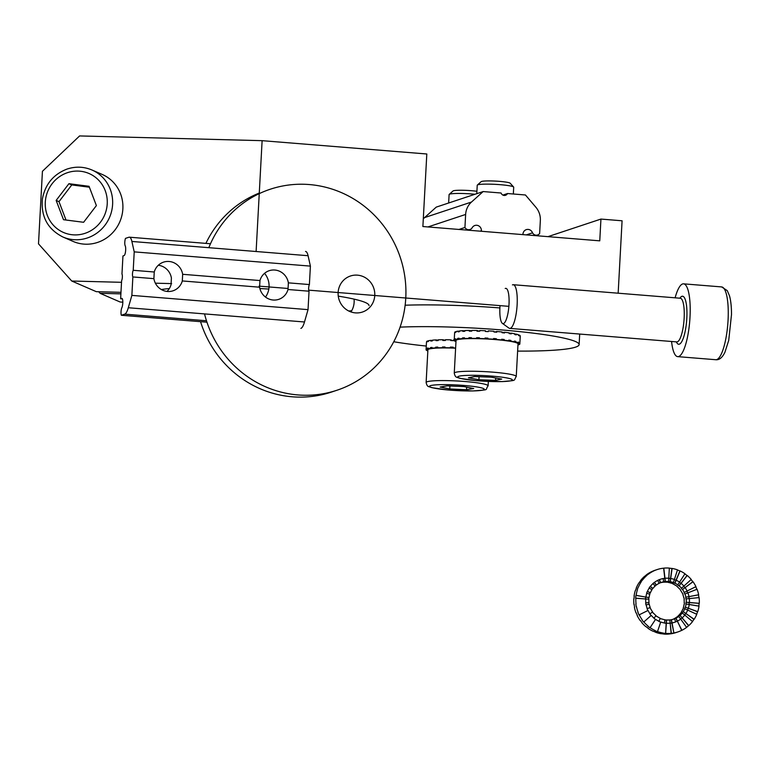 <?xml version="1.0" encoding="UTF-8"?>
<svg xmlns="http://www.w3.org/2000/svg" width="770" height="770" viewBox="0 0 770 770"><rect width="100%" height="100%" fill="white"/><g stroke="black" fill="none" stroke-linecap="round" stroke-linejoin="round"><path stroke-width="1.16" d="M262.118 140.669L79.599 135.934L42.427 171.296L38.5 243.84L71.735 281.021L96.317 291.676L120.977 292.321L96.317 291.676L71.735 281.021L121.516 282.311L71.735 281.021L38.5 243.84L42.427 171.296L79.599 135.934L262.118 140.669L256.112 251.511L262.118 140.669L426.811 153.99L262.118 140.669M618.156 293.206L622.083 220.788L600.937 219.075L599.763 240.837L422.884 226.534L426.811 153.99L422.884 226.534L599.763 240.837L600.937 219.075L547.961 236.65L600.937 219.075L622.083 220.788L618.156 293.206M508.874 306.344L308.722 290.155L508.874 306.344M287.903 288.471L259.076 286.142L287.903 288.471M98.695 291.743L100.11 293.322L120.072 301.984L122.815 302.206L120.072 301.984L100.11 293.322L120.89 293.861L100.11 293.322L98.695 291.743M348.752 311.013A109.542 11.204 -176.9 0 0 351.688 310.724A109.542 11.204 -176.9 0 1 348.752 311.013M369.042 305.651A109.542 11.204 -176.9 0 0 338.261 296.142A109.542 11.204 -176.9 0 1 369.042 305.651M268.836 289.048A109.542 11.204 -176.9 0 0 259.875 288.529A109.542 11.204 -176.9 0 1 268.836 289.048M169.333 288.558A109.542 11.204 -176.9 0 0 161.344 289.539A109.542 11.204 -176.9 0 1 169.333 288.558M171.623 283.61L155.376 283.187L171.623 283.61M499.884 307.942A105.894 10.828 -176.9 0 0 405.145 305.218M517.623 351.091A105.894 10.828 -176.9 0 0 579.127 344.604A105.894 10.828 -176.9 0 0 515.072 331.148A105.894 10.828 -176.9 0 0 400.092 327.135M393.759 341.745A105.894 10.828 -176.9 0 0 426.272 346.057M520.193 336.047L520.231 336.644M520.222 336.779A32.86 3.359 -176.9 0 0 520.231 336.711A32.86 3.359 -176.9 0 0 520.174 336.48L520.212 335.758A32.86 3.359 -176.9 0 0 519.365 335.133L519.327 335.855A32.86 3.359 -176.9 0 0 518.537 335.537L518.576 334.806A32.86 3.359 -176.9 0 0 516.285 334.151L516.246 334.873A32.86 3.359 -176.9 0 0 514.774 334.546L514.812 333.814A32.86 3.359 -176.9 0 0 511.251 333.169L511.213 333.891A32.86 3.359 -176.9 0 0 509.153 333.574L509.191 332.852A32.86 3.359 -176.9 0 0 504.591 332.255L504.552 332.986A32.86 3.359 -176.9 0 0 502.05 332.707L502.088 331.986A32.86 3.359 -176.9 0 0 496.766 331.485L496.727 332.207A32.86 3.359 -176.9 0 0 493.945 331.986L493.984 331.264A32.86 3.359 -176.9 0 0 488.305 330.888L488.257 331.62A32.86 3.359 -176.9 0 0 485.398 331.466L485.437 330.744A32.86 3.359 -176.9 0 0 479.777 330.522L479.739 331.254A32.86 3.359 -176.9 0 0 476.986 331.187L477.034 330.465A32.86 3.359 -176.9 0 0 471.789 330.417L471.75 331.139A32.86 3.359 -176.9 0 0 469.296 331.158L469.334 330.436A32.86 3.359 -176.9 0 0 464.859 330.561L464.82 331.283A32.86 3.359 -176.9 0 0 462.828 331.389L462.866 330.667A32.86 3.359 -176.9 0 0 459.469 330.956L459.43 331.678A32.86 3.359 -176.9 0 0 458.044 331.86L458.083 331.139A32.86 3.359 -176.9 0 0 455.984 331.572L455.946 332.293A32.86 3.359 -176.9 0 0 455.253 332.544L455.301 331.812A32.86 3.359 -176.9 0 0 454.656 332.361L454.608 333.092A32.86 3.359 -176.9 0 0 454.598 333.16L454.252 339.686A32.86 3.359 -176.9 0 0 454.252 339.753M454.29 340.35L454.271 340.638A32.86 3.359 -176.9 0 0 455.118 341.264L455.994 341.293M517.979 344.488L519.182 344.585A32.86 3.359 -176.9 0 0 519.827 344.036L519.865 343.305A32.86 3.359 -176.9 0 0 519.875 343.237A32.86 3.359 -176.9 0 0 519.817 343.016L519.779 343.738A32.86 3.359 -176.9 0 0 518.932 343.112L518.97 342.39A32.86 3.359 -176.9 0 0 518.181 342.063L518.143 342.785A32.86 3.359 -176.9 0 0 515.862 342.13L515.9 341.399A32.86 3.359 -176.9 0 0 514.418 341.072L514.379 341.793A32.86 3.359 -176.9 0 0 510.818 341.149L510.856 340.417A32.86 3.359 -176.9 0 0 508.797 340.109L508.758 340.831A32.86 3.359 -176.9 0 0 504.157 340.234L504.196 339.512A32.86 3.359 -176.9 0 0 501.694 339.233L501.655 339.965A32.86 3.359 -176.9 0 0 496.332 339.464L496.371 338.733A32.86 3.359 -176.9 0 0 493.589 338.511L493.551 339.243A32.86 3.359 -176.9 0 0 487.872 338.867L487.911 338.146A32.86 3.359 -176.9 0 0 485.042 338.001L485.004 338.723A32.86 3.359 -176.9 0 0 479.354 338.502L479.392 337.78A32.86 3.359 -176.9 0 0 476.64 337.712L476.601 338.444A32.86 3.359 -176.9 0 0 471.356 338.396L471.394 337.664A32.86 3.359 -176.9 0 0 468.94 337.683L468.901 338.415A32.86 3.359 -176.9 0 0 464.425 338.54L464.464 337.809A32.86 3.359 -176.9 0 0 462.472 337.914L462.433 338.646A32.86 3.359 -176.9 0 0 459.036 338.935L459.074 338.203A32.86 3.359 -176.9 0 0 457.688 338.386L457.65 339.118A32.86 3.359 -176.9 0 0 455.551 339.551L455.599 338.819A32.86 3.359 -176.9 0 0 454.906 339.07L454.868 339.801A32.86 3.359 -176.9 0 0 454.223 340.34L454.262 339.618A32.86 3.359 -176.9 0 0 454.252 339.686M517.96 344.97A32.86 3.359 -176.9 0 0 518.499 344.825L518.508 344.527M471.76 330.936L469.334 330.436M454.271 340.638L456.023 340.725M454.223 340.34L456.042 340.446M454.868 339.801L456.649 339.926M454.906 339.07L455.58 339.118M455.551 339.551L457.303 339.695M457.65 339.118L459.286 339.281M457.688 338.386L459.055 338.531M459.036 338.935L460.595 339.118M462.433 338.646L463.8 338.839M462.472 337.914L464.445 338.203M464.425 338.54L465.677 338.742M468.901 338.415L469.902 338.627M468.94 337.683L471.365 338.194M471.356 338.396L472.222 338.608M476.601 338.444L477.179 338.646M476.64 337.712L479.373 338.704M485.042 338.001L485.591 338.935M487.911 338.146L487.68 339.05M496.371 338.733L493.907 339.454M496.332 339.464L495.813 339.608M501.655 339.965L500.837 340.08M504.196 339.512L501.665 339.801M504.157 340.234L503.205 340.35M508.758 340.831L507.555 340.908M510.856 340.417L508.778 340.513M510.818 341.149L509.499 341.206M514.379 341.793L512.859 341.822M514.399 341.408L515.9 341.399M514.254 342.13L515.862 342.13M516.41 342.756L518.143 342.785M518.162 342.361L518.97 342.39M517.161 343.064L518.932 343.112M517.96 343.651L519.779 343.738M518.018 343.93L519.827 344.036M464.839 330.946L462.866 330.667M459.449 331.283L458.083 331.139M455.975 331.87L455.301 331.812M504.591 332.255L502.059 332.544M511.251 333.169L509.172 333.256M516.285 334.151L514.793 334.151M519.365 335.133L518.557 335.114M488.305 330.888L488.122 331.61M496.766 331.485L494.812 332.053M485.437 330.744L485.87 331.495M477.034 330.465L479.19 331.235M517.969 344.787L518.499 344.825M427.841 350.947A32.86 3.359 3.1 0 1 427.206 350.697L427.225 350.398M427.87 350.427L426.58 350.379A32.86 3.359 3.1 0 1 426.07 349.763L426.108 349.041A32.86 3.359 3.1 0 1 426.108 349.022A32.86 3.359 3.1 0 1 426.233 348.752L426.195 349.484A32.86 3.359 3.1 0 1 427.177 348.954L427.215 348.233A32.86 3.359 3.1 0 1 428.072 347.992L428.033 348.723A32.86 3.359 3.1 0 1 430.44 348.319L430.478 347.597A32.86 3.359 3.1 0 1 432.018 347.424L431.98 348.156A32.86 3.359 3.1 0 1 435.647 347.896L435.685 347.174A32.86 3.359 3.1 0 1 437.793 347.087L437.755 347.809A32.86 3.359 3.1 0 1 442.432 347.732L442.471 347A32.86 3.359 3.1 0 1 445.012 347L444.973 347.722A32.86 3.359 3.1 0 1 450.344 347.809L450.383 347.087A32.86 3.359 3.1 0 1 453.174 347.174L453.135 347.896A32.86 3.359 3.1 0 1 455.628 348.002M426.108 349.022L426.464 342.486A32.86 3.359 3.1 0 1 426.464 342.486A32.86 3.359 3.1 0 1 426.59 342.226L426.628 341.505A32.86 3.359 3.1 0 1 427.61 340.975L427.571 341.697A32.86 3.359 3.1 0 1 428.428 341.466L428.467 340.744A32.86 3.359 3.1 0 1 430.873 340.34L430.834 341.062A32.86 3.359 3.1 0 1 432.374 340.898L432.413 340.176A32.86 3.359 3.1 0 1 436.08 339.917L436.041 340.648A32.86 3.359 3.1 0 1 438.149 340.561L438.188 339.83A32.86 3.359 3.1 0 1 442.865 339.743L442.827 340.475A32.86 3.359 3.1 0 1 445.368 340.475L445.406 339.743A32.86 3.359 3.1 0 1 450.777 339.83L450.739 340.561A32.86 3.359 3.1 0 1 453.53 340.648L453.569 339.917A32.86 3.359 3.1 0 1 454.242 339.945M426.609 341.793L426.464 342.467M450.777 339.83L452.567 340.61M442.865 339.743L445.368 340.321M436.08 339.917L438.159 340.244M430.873 340.34L432.394 340.513M428.447 341.043L427.61 340.975M437.755 347.809L438.929 348.021M435.685 347.174L437.774 347.501M435.647 347.896L436.936 348.098M431.98 348.156L433.472 348.338M430.478 347.597L431.999 347.761M430.44 348.319L432.018 348.492M428.033 348.723L429.747 348.877M427.215 348.233L428.053 348.3M427.177 348.954L428.938 349.099M426.195 349.484L428.014 349.59M426.07 349.763L427.899 349.869M427.206 350.697L427.851 350.716M450.383 347.087L452.654 348.069M444.973 347.722L445.743 347.934M442.471 347L444.983 347.578M442.432 347.732L443.347 347.934M535.612 235.649L537.624 234.985A4.379 4.216 -108.3 0 0 539.635 233.522L540.338 220.49A18.259 17.575 -108.3 0 0 535.872 207.245L525.438 194.983L507.526 193.53A3.648 3.513 -108.3 0 1 501.068 193.01L483.156 191.557L471.49 202.038L424.597 217.592L436.263 207.111L483.156 191.557M507.526 193.53L502.877 195.08M481.365 231.26L481.394 230.759A5.111 4.918 -108.3 0 0 472.068 227.93A4.379 4.216 -108.3 0 1 464.936 227.477L465.638 214.445A18.259 17.575 -108.3 0 1 471.49 202.038M423.298 218.901A18.259 17.575 -108.3 0 1 424.597 217.592M522.946 234.629L522.965 234.128A5.111 4.918 -108.3 0 1 532.522 232.819L526.266 234.898M537.624 234.985A4.379 4.216 -108.3 0 1 532.522 232.819M464.936 227.477L458.978 229.45M476.784 193.674L477.236 185.243A18.259 1.867 3.1 0 1 477.352 185.05A18.259 1.867 3.1 0 1 484.109 184.155A18.259 1.867 3.1 0 1 502.569 184.887A18.259 1.867 3.1 0 1 513.619 187.014A18.259 1.867 3.1 0 1 513.706 187.216L513.34 194.001M477.352 185.05L481.173 181.662A14.611 1.492 3.1 0 1 486.573 180.94A14.611 1.492 3.1 0 1 501.347 181.528A14.611 1.492 3.1 0 1 510.183 183.231L513.619 187.014M495.562 380.37L501.713 379.09L491.212 377.185L474.561 376.549L468.41 377.82L478.911 379.735L495.562 380.37L495.688 377.993M479.075 376.722L478.911 379.735M516.246 376.511L518.018 343.863A31.041 3.176 -176.9 0 0 487.198 339.021A31.041 3.176 -176.9 0 0 456.033 340.513L454.262 373.152C454.82 375.818 455.753 377.213 457.062 377.339L460.142 378.378L476.62 380.698L502.406 381.593C517.642 380.178 513.215 381.121 516.246 376.511A31.041 3.176 -176.9 0 0 485.427 371.66A31.041 3.176 -176.9 0 0 454.262 373.152M448.65 203.01L449.103 194.569A18.259 1.867 3.1 0 1 449.208 194.387A18.259 1.867 3.1 0 1 456.928 193.463A18.259 1.867 3.1 0 1 474.994 194.271M449.208 194.387L453.03 190.989A14.611 1.492 3.1 0 1 459.209 190.257A14.611 1.492 3.1 0 1 476.909 191.287M466.543 389.726L473.704 388.542L464.089 386.617L447.312 385.857L440.142 387.041L449.757 388.966L466.543 389.726L466.678 387.137M449.921 385.972L449.757 388.966M455.619 348.184A31.041 3.176 -176.9 0 0 427.899 349.84L426.128 382.488C426.686 385.144 427.61 386.54 428.928 386.675L432.008 387.705L448.486 390.024L472.799 390.958C490.981 389.495 484.436 390.457 488.113 385.847A31.041 3.176 -176.9 0 0 457.293 380.996A31.041 3.176 -176.9 0 0 426.128 382.488M68.925 183.693L56.152 200.402L63.496 219.7L83.612 222.289L96.385 205.59L89.041 186.292L68.925 183.693L71.774 184.935L59.001 201.634L65.999 220.018M59.001 201.634L56.152 200.402M62.88 236.987L73.131 241.434A36.517 35.016 -66.6 0 0 119.783 221.876A36.517 35.016 -66.6 0 0 102.189 174.434L91.938 169.987C83.795 166.57 75.47 166.272 66.961 169.092C53.361 174.386 45.18 184.319 42.417 198.881C40.781 216.486 47.596 229.191 62.88 236.987A36.517 35.016 -66.6 0 0 109.532 217.419A36.517 35.016 -66.6 0 0 91.938 169.987M89.387 187.206L71.774 184.935M200.556 321.677A105.894 101.938 71.7 0 0 331.302 392.123L336.923 390.255A105.894 101.938 71.7 0 0 400.352 257.652A105.894 101.938 71.7 0 0 270.26 189.227A105.894 101.938 71.7 0 0 208.824 247.69M259.278 193.049A105.894 101.938 71.7 0 0 205.898 243.378M204.531 313.9A105.894 101.938 71.7 0 0 336.923 390.255M350.937 311.927A18.99 18.278 71.7 0 0 354.133 302.341A18.99 18.278 71.7 0 0 354.046 299.116M338.126 292.533A18.99 18.278 71.7 0 0 362.42 312.043A18.99 18.278 71.7 0 0 374.769 295.497A18.99 18.278 71.7 0 0 350.466 275.997A18.99 18.278 71.7 0 0 338.126 292.533M265.496 297.056A18.99 18.278 71.7 0 0 269.057 286.95A18.99 18.278 71.7 0 0 264.553 273.331M669.794 619.975A19.356 18.634 71.7 0 0 671.219 619.754L671.401 619.696A19.356 18.634 71.7 0 0 673.663 619.109A19.356 18.634 71.7 0 0 674.52 618.801L674.337 618.859A19.356 18.634 71.7 0 0 675.819 618.204L676.012 618.137A19.356 18.634 71.7 0 0 678.784 616.433L686.609 627.386A32.86 31.637 -108.3 0 1 681.902 630.293L681.71 630.351A32.86 31.637 -108.3 0 1 679.371 631.39A32.86 31.637 -108.3 0 1 677.918 631.929A32.86 31.637 -108.3 0 1 674.077 632.93L673.885 632.998A32.86 31.637 -108.3 0 1 671.151 633.392L671.344 633.325A32.86 31.637 -108.3 0 1 665.809 633.383L665.617 633.441A32.86 31.637 -108.3 0 1 662.864 633.094L663.047 633.036A32.86 31.637 -108.3 0 1 657.657 631.602L657.474 631.669A32.86 31.637 -108.3 0 1 654.885 630.591L655.068 630.534A32.86 31.637 -108.3 0 1 650.188 627.723L650.005 627.781A32.86 31.637 -108.3 0 1 647.753 626.068L647.936 626A32.86 31.637 -108.3 0 1 643.903 622.006L643.71 622.064A32.86 31.637 -108.3 0 1 641.959 619.812L642.151 619.754A32.86 31.637 -108.3 0 1 639.225 614.835L639.042 614.903A32.86 31.637 -108.3 0 1 637.897 612.265L638.089 612.208A32.86 31.637 -108.3 0 1 636.482 606.702L636.299 606.77A32.86 31.637 -108.3 0 1 635.847 603.94L636.039 603.882A32.86 31.637 -108.3 0 1 635.866 598.175L635.674 598.232A32.86 31.637 -108.3 0 1 635.953 595.393L636.135 595.335A32.86 31.637 -108.3 0 1 637.406 589.81L637.213 589.868A32.86 31.637 -108.3 0 1 638.195 587.221L638.378 587.163A32.86 31.637 -108.3 0 1 640.996 582.197L640.813 582.255A32.86 31.637 -108.3 0 1 642.421 579.974L642.613 579.916A32.86 31.637 -108.3 0 1 646.405 575.835L646.213 575.902A32.86 31.637 -108.3 0 1 648.359 574.141L648.542 574.083A32.86 31.637 -108.3 0 1 653.249 571.186L653.066 571.244A32.86 31.637 -108.3 0 1 655.588 570.127L655.78 570.069A32.86 31.637 -108.3 0 1 657.234 569.54L655.164 570.224A32.86 31.637 -108.3 0 0 653.711 570.753L653.903 570.685A32.86 31.637 -108.3 0 0 651.372 571.802L651.189 571.869A32.86 31.637 -108.3 0 0 646.482 574.766L646.675 574.699A32.86 31.637 -108.3 0 0 644.529 576.461L644.336 576.528A32.86 31.637 -108.3 0 0 640.553 580.599L640.736 580.532A32.86 31.637 -108.3 0 0 639.119 582.813L638.936 582.88A32.86 31.637 -108.3 0 0 636.318 587.847L636.501 587.779A32.86 31.637 -108.3 0 0 635.529 590.436L635.337 590.494A32.86 31.637 -108.3 0 0 634.076 596.019L634.259 595.961A32.86 31.637 -108.3 0 0 633.989 598.791L633.797 598.858A32.86 31.637 -108.3 0 0 633.979 604.566L634.162 604.498A32.86 31.637 -108.3 0 0 634.615 607.328L634.422 607.395A32.86 31.637 -108.3 0 0 636.02 612.891L636.212 612.833A32.86 31.637 -108.3 0 0 637.348 615.461L637.165 615.519A32.86 31.637 -108.3 0 0 640.082 620.437L640.274 620.379A32.86 31.637 -108.3 0 0 642.026 622.622L641.843 622.689A32.86 31.637 -108.3 0 0 645.876 626.693L646.059 626.626A32.86 31.637 -108.3 0 0 648.311 628.349L648.128 628.407A32.86 31.637 -108.3 0 0 653.008 631.217L653.191 631.159A32.86 31.637 -108.3 0 0 655.78 632.228L655.597 632.285A32.86 31.637 -108.3 0 0 660.987 633.72L661.17 633.652A32.86 31.637 -108.3 0 0 663.933 633.999L663.74 634.066A32.86 31.637 -108.3 0 0 669.274 634.008L669.467 633.951A32.86 31.637 -108.3 0 0 672.2 633.556L672.008 633.614A32.86 31.637 -108.3 0 0 675.858 632.613A32.86 31.637 -108.3 0 1 672.008 633.614L672.2 633.556A32.86 31.637 -108.3 0 1 669.467 633.951L669.274 634.008A32.86 31.637 -108.3 0 1 663.74 634.066L663.933 633.999A32.86 31.637 -108.3 0 1 661.17 633.652L660.987 633.72A32.86 31.637 -108.3 0 1 655.597 632.285L655.78 632.228A32.86 31.637 -108.3 0 1 653.191 631.159L653.008 631.217A32.86 31.637 -108.3 0 1 648.128 628.407L648.311 628.349A32.86 31.637 -108.3 0 1 646.059 626.626L645.876 626.693A32.86 31.637 -108.3 0 1 641.843 622.689L642.026 622.622A32.86 31.637 -108.3 0 1 640.274 620.379L640.082 620.437A32.86 31.637 -108.3 0 1 637.165 615.519L637.348 615.461A32.86 31.637 -108.3 0 1 636.212 612.833L636.02 612.891A32.86 31.637 -108.3 0 1 634.422 607.395L634.615 607.328A32.86 31.637 -108.3 0 1 634.162 604.498L633.979 604.566A32.86 31.637 -108.3 0 1 633.797 598.858L633.989 598.791A32.86 31.637 -108.3 0 1 634.259 595.961L634.076 596.019A32.86 31.637 -108.3 0 1 635.337 590.494L635.529 590.436A32.86 31.637 -108.3 0 1 636.501 587.779L636.318 587.847A32.86 31.637 -108.3 0 1 638.936 582.88L639.119 582.813A32.86 31.637 -108.3 0 1 640.736 580.532L640.553 580.599A32.86 31.637 -108.3 0 1 644.336 576.528L644.529 576.461A32.86 31.637 -108.3 0 1 646.675 574.699L646.482 574.766A32.86 31.637 -108.3 0 1 651.189 571.869L651.372 571.802A32.86 31.637 -108.3 0 1 653.903 570.685L653.711 570.753A32.86 31.637 -108.3 0 1 655.164 570.224L657.234 569.54A32.86 31.637 -108.3 0 1 661.074 568.539A32.86 31.637 -108.3 0 1 663.625 568.202L663.807 568.144A32.86 31.637 -108.3 0 1 669.342 568.096L668.62 581.514A19.356 18.634 71.7 0 0 665.357 581.543L665.174 581.6A19.356 18.634 71.7 0 0 663.557 581.841L663.75 581.774A19.356 18.634 71.7 0 0 661.488 582.37A19.356 18.634 71.7 0 0 660.631 582.678L660.439 582.736A19.356 18.634 71.7 0 0 659.13 583.304A19.356 18.634 71.7 0 0 656.367 585.036L656.184 585.104A19.356 18.634 71.7 0 0 655.058 586.018M670.054 581.783L671.912 568.501A32.86 31.637 -108.3 0 0 669.342 568.173A32.86 31.637 -108.3 0 1 671.912 568.501L672.104 568.443A32.86 31.637 -108.3 0 1 677.494 569.867L673.413 582.563A19.356 18.634 71.7 0 0 670.237 581.716L670.054 581.783A19.356 18.634 71.7 0 0 668.427 581.571L668.62 581.514M674.751 583.246L679.891 571.003A32.86 31.637 -108.3 0 0 677.456 569.983A32.86 31.637 -108.3 0 1 679.891 571.003L680.083 570.936A32.86 31.637 -108.3 0 1 684.963 573.746L677.812 584.844A19.356 18.634 71.7 0 0 674.943 583.188L674.751 583.246A19.356 18.634 71.7 0 0 673.23 582.621L673.413 582.563M678.957 585.922L687.023 575.527A32.86 31.637 -108.3 0 0 684.876 573.881A32.86 31.637 -108.3 0 1 687.023 575.527L687.215 575.469A32.86 31.637 -108.3 0 1 691.248 579.463L681.517 588.213A19.356 18.634 71.7 0 0 679.14 585.854L678.957 585.922A19.356 18.634 71.7 0 0 677.629 584.902L677.812 584.844M682.364 589.599L692.817 581.783A32.86 31.637 -108.3 0 0 691.113 579.589A32.86 31.637 -108.3 0 1 692.817 581.783L693 581.716A32.86 31.637 -108.3 0 1 695.926 586.634L684.27 592.428A19.356 18.634 71.7 0 0 682.547 589.541L682.364 589.599A19.356 18.634 71.7 0 0 681.325 588.27L681.517 588.213M684.751 594.045L696.879 589.329A32.86 31.637 -108.3 0 0 695.743 586.721A32.86 31.637 -108.3 0 1 696.879 589.329L697.062 589.262A32.86 31.637 -108.3 0 1 698.669 594.767L698.477 594.825A32.86 31.637 -108.3 0 1 698.919 597.616A32.86 31.637 -108.3 0 0 698.477 594.825L685.887 597.222A19.356 18.634 71.7 0 0 684.944 593.978L684.751 594.045A19.356 18.634 71.7 0 0 684.078 592.496L684.27 592.428M686.06 602.304L686.253 602.246A19.356 18.634 71.7 0 0 686.147 598.887L699.112 597.597A32.86 31.637 -108.3 0 1 699.285 603.305L699.102 603.362A32.86 31.637 -108.3 0 1 698.842 606.106A32.86 31.637 -108.3 0 0 699.102 603.362L686.06 602.313A19.356 18.634 71.7 0 1 685.897 603.978L699.016 606.134A32.86 31.637 -108.3 0 1 697.745 611.659L697.562 611.726A32.86 31.637 -108.3 0 1 696.638 614.248A32.86 31.637 -108.3 0 0 697.562 611.726L685.348 607.174A19.356 18.634 71.7 0 0 686.089 603.921M684.771 608.733L696.773 614.306A32.86 31.637 -108.3 0 1 694.155 619.282L693.972 619.34A32.86 31.637 -108.3 0 1 692.451 621.486A32.86 31.637 -108.3 0 0 693.972 619.34L683.231 611.659A19.356 18.634 71.7 0 0 684.771 608.733L684.578 608.791A19.356 18.634 71.7 0 0 685.156 607.232M682.278 612.997L692.538 621.563A32.86 31.637 -108.3 0 1 688.746 625.635L688.563 625.692A32.86 31.637 -108.3 0 1 686.571 627.338A32.86 31.637 -108.3 0 0 688.563 625.692L680.045 615.394A19.356 18.634 71.7 0 0 682.278 612.997L682.085 613.064A19.356 18.634 71.7 0 0 683.038 611.717M649.072 604.286A19.356 18.634 71.7 0 1 648.812 602.65L649.004 602.583A19.356 18.634 -108.3 0 1 648.898 599.224L635.674 598.232A32.86 31.637 -108.3 0 1 635.953 595.393L648.879 597.616A19.356 18.634 -108.3 0 0 648.715 599.214M645.549 598.954A22.638 21.791 -108.3 0 1 645.732 597.077L636.135 595.335A32.86 31.637 -108.3 0 1 637.406 589.81L637.213 589.868A32.86 31.637 -108.3 0 1 638.195 587.221L638.378 587.163A32.86 31.637 -108.3 0 1 640.996 582.197L640.813 582.255A32.86 31.637 -108.3 0 1 642.421 579.974L642.613 579.916A32.86 31.637 -108.3 0 1 646.405 575.835L646.213 575.902A32.86 31.637 -108.3 0 1 648.359 574.141L648.542 574.083A32.86 31.637 -108.3 0 1 653.249 571.186L653.066 571.244A32.86 31.637 -108.3 0 1 655.588 570.127L655.78 570.069A32.86 31.637 -108.3 0 1 657.234 569.54A32.86 31.637 -108.3 0 1 661.074 568.539A32.86 31.637 -108.3 0 1 663.625 568.202L665.174 581.6M678.784 616.433L678.591 616.491A19.356 18.634 71.7 0 0 679.852 615.461M664.895 619.85A19.356 18.634 71.7 0 0 666.348 620.023L666.531 619.956A19.356 18.634 71.7 0 0 669.794 619.927L671.344 633.325A32.86 31.637 -108.3 0 1 665.809 633.383L665.617 633.441A32.86 31.637 -108.3 0 1 662.864 633.094L663.047 633.036A32.86 31.637 -108.3 0 1 657.657 631.602L657.474 631.669A32.86 31.637 -108.3 0 1 654.885 630.591L655.068 630.534A32.86 31.637 -108.3 0 1 650.188 627.723L650.005 627.781A32.86 31.637 -108.3 0 1 647.753 626.068L647.936 626A32.86 31.637 -108.3 0 1 643.903 622.006L643.71 622.064A32.86 31.637 -108.3 0 1 641.959 619.812L642.151 619.754A32.86 31.637 -108.3 0 1 639.225 614.835L639.042 614.903A32.86 31.637 -108.3 0 1 637.897 612.265L638.089 612.208A32.86 31.637 -108.3 0 1 636.482 606.702L636.299 606.77A32.86 31.637 -108.3 0 1 635.847 603.94L636.039 603.882A32.86 31.637 -108.3 0 1 635.866 598.175L645.732 598.973A22.638 21.791 -108.3 0 0 645.847 602.9L649.004 602.583M661.738 618.916A19.356 18.634 71.7 0 0 664.914 619.754L664.462 622.988A22.638 21.791 -108.3 0 1 660.747 621.996L657.474 631.669L660.747 621.996M660.159 618.406A19.356 18.634 71.7 0 0 661.546 618.974M657.339 616.626A19.356 18.634 71.7 0 0 660.208 618.281L658.956 621.265A22.638 21.791 -108.3 0 1 655.597 619.33L650.005 627.781L655.597 619.33M655.905 615.75A19.356 18.634 71.7 0 0 657.147 616.693M653.634 613.257A19.356 18.634 71.7 0 0 656.011 615.615L654.048 618.146A22.638 21.791 -108.3 0 1 651.266 615.384L643.71 622.064L651.266 615.384M652.45 612.044A19.356 18.634 71.7 0 0 653.451 613.324M650.881 609.041A19.356 18.634 71.7 0 0 652.604 611.938L650.053 613.834A22.638 21.791 -108.3 0 1 648.051 610.446L639.042 614.903L648.051 610.446M650.024 607.559A19.356 18.634 71.7 0 0 650.698 609.099M649.264 604.248A19.356 18.634 71.7 0 0 650.207 607.491L647.262 608.637A22.638 21.791 -108.3 0 1 646.155 604.845L649.264 604.248M645.732 597.077L645.915 597.019A22.638 21.791 -108.3 0 1 646.79 593.208L649.803 594.305A19.356 18.634 71.7 0 0 649.062 597.559L648.879 597.616M646.636 593.15A22.638 21.791 -108.3 0 1 647.272 591.447L647.464 591.379A22.638 21.791 -108.3 0 1 649.264 587.962L651.921 589.82A19.356 18.634 71.7 0 0 650.381 592.746L650.198 592.804A19.356 18.634 71.7 0 0 649.659 594.247M649.168 587.895A22.638 21.791 -108.3 0 1 650.188 586.451L650.381 586.394A22.638 21.791 -108.3 0 1 652.989 583.583L655.106 586.076A19.356 18.634 71.7 0 0 652.873 588.472L652.691 588.53A19.356 18.634 71.7 0 0 651.824 589.743M672.72 619.388A19.356 18.634 71.7 0 0 674.135 618.762L673.952 618.82A19.356 18.634 71.7 0 0 676.715 617.116L676.907 617.059A19.356 18.634 71.7 0 0 678.168 616.019L677.985 616.077A19.356 18.634 71.7 0 0 680.208 613.68L680.401 613.623A19.356 18.634 71.7 0 0 681.354 612.275L681.161 612.343A19.356 18.634 71.7 0 0 682.701 609.416L682.894 609.349A19.356 18.634 71.7 0 0 683.471 607.79L683.279 607.857A19.356 18.634 71.7 0 0 684.029 604.604L684.212 604.537A19.356 18.634 71.7 0 0 684.376 602.872L684.184 602.929A19.356 18.634 71.7 0 0 684.087 599.57L684.27 599.503A19.356 18.634 71.7 0 0 684.01 597.838L683.818 597.905A19.356 18.634 71.7 0 0 682.875 594.661L683.067 594.604A19.356 18.634 71.7 0 0 682.393 593.054L682.21 593.112A19.356 18.634 71.7 0 0 680.488 590.224L680.67 590.157A19.356 18.634 71.7 0 0 679.64 588.829L679.458 588.896A19.356 18.634 71.7 0 0 677.08 586.538L677.263 586.48A19.356 18.634 71.7 0 0 675.935 585.47L675.752 585.527A19.356 18.634 71.7 0 0 672.874 583.872L673.067 583.814A19.356 18.634 71.7 0 0 671.536 583.179L671.353 583.246A19.356 18.634 71.7 0 0 668.177 582.399L668.36 582.341A19.356 18.634 71.7 0 0 666.743 582.13L666.55 582.197A19.356 18.634 71.7 0 0 663.297 582.226L663.48 582.168A19.356 18.634 71.7 0 0 661.873 582.399L661.68 582.457A19.356 18.634 71.7 0 0 660.371 582.765M686.147 598.887L685.964 598.944A19.356 18.634 71.7 0 0 685.695 597.279M683.231 611.659L694.155 619.282A32.86 31.637 -108.3 0 0 696.773 614.306L687.687 610.09A22.638 21.791 -108.3 0 1 685.887 613.507M680.045 615.394L688.746 625.635A32.86 31.637 -108.3 0 0 692.538 621.563L684.771 615.086A22.638 21.791 -108.3 0 1 682.162 617.887M676.012 618.137L681.71 630.351A32.86 31.637 -108.3 0 1 679.371 631.39A32.86 31.637 -108.3 0 1 677.918 631.929A32.86 31.637 -108.3 0 1 674.077 632.93L673.885 632.998A32.86 31.637 -108.3 0 1 671.151 633.392L670.169 623.19A22.638 21.791 -108.3 0 1 666.358 623.219L666.531 619.956M675.819 618.204L681.902 630.293A32.86 31.637 -108.3 0 0 686.609 627.386L680.69 619.099A22.638 21.791 -108.3 0 1 677.446 621.092M674.52 618.801L675.704 621.862A22.638 21.791 -108.3 0 1 674.703 622.227A22.638 21.791 -108.3 0 1 672.056 622.911L671.401 619.696M671.219 619.754L673.885 632.998L672.056 622.911M679.467 582.274A22.638 21.791 -108.3 0 1 680.921 583.39L679.14 585.854M674.366 579.589A22.638 21.791 -108.3 0 1 676.002 580.272L680.083 570.936L674.943 583.188M668.793 578.328A22.638 21.791 -108.3 0 1 670.506 578.549L672.104 568.443L670.237 581.716M663.105 578.588A22.638 21.791 -108.3 0 1 664.799 578.347L663.807 568.144L665.357 581.543M657.696 580.349A22.638 21.791 -108.3 0 1 659.255 579.666L659.447 579.608A22.638 21.791 -108.3 0 1 660.448 579.252A22.638 21.791 -108.3 0 1 663.095 578.559L663.75 581.774M659.447 579.608L660.631 582.678M659.255 579.666L660.439 582.736M652.941 583.525A22.638 21.791 -108.3 0 1 654.279 582.438L654.462 582.37A22.638 21.791 -108.3 0 1 657.705 580.378L659.139 583.333M654.462 582.37L656.367 585.036M654.279 582.438L656.184 585.104M650.381 586.394L652.873 588.472M650.188 586.451L652.691 588.53M647.464 591.379L650.381 592.746M647.272 591.447L650.198 592.804M645.915 597.019L649.062 597.559M648.812 602.65L645.847 602.9M666.348 620.023L665.617 633.441L666.358 623.219M683.75 586.211A22.638 21.791 -108.3 0 1 684.905 587.693L682.547 589.541M686.927 591.11A22.638 21.791 -108.3 0 1 687.706 592.9L684.944 593.978M687.706 592.9L697.062 589.262A32.86 31.637 -108.3 0 1 698.669 594.767L685.887 597.222M689.419 602.506L699.285 603.305L689.419 602.506A22.638 21.791 -108.3 0 0 689.304 598.569L699.112 597.597A32.86 31.637 -108.3 0 1 699.285 603.305L686.253 602.246M685.348 607.174L697.745 611.659A32.86 31.637 -108.3 0 0 699.016 606.134L689.237 604.46A22.638 21.791 -108.3 0 1 688.361 608.262M309.039 291.204A3.648 0.914 94.6 0 1 308.655 288.067A3.648 0.914 94.6 0 1 309.396 284.553L288.365 282.85L288.009 289.501L309.039 291.204L308.038 309.636L304.487 321.985A18.259 4.572 94.6 0 1 300.878 328.395M304.487 321.985L128.311 307.74L131.863 295.391L132.863 276.95A3.648 0.914 94.6 0 1 132.478 273.812A3.648 0.914 94.6 0 1 133.22 270.299L154.25 272.003L153.894 278.653A15.092 14.534 71.7 0 0 173.029 290.8A15.092 14.534 71.7 0 0 182.298 280.944L259.596 287.2A15.092 14.534 71.7 0 0 278.73 299.357A15.092 14.534 71.7 0 0 288.009 289.501M132.863 276.95L153.894 278.653M288.365 282.85A15.092 14.534 71.7 0 0 269.231 270.694A15.092 14.534 71.7 0 0 259.962 280.55L259.596 287.2M158.312 265.265A15.092 14.534 -108.3 0 1 171.402 278.037L171.046 284.679A15.092 14.534 -108.3 0 1 166.984 291.426M210.489 243.753L129.36 237.189A18.259 4.572 94.6 0 0 128.869 237.256L125.5 238.373A4.379 1.097 94.6 0 0 125.135 245.688A5.111 1.28 94.6 0 1 125.577 251.136A5.111 1.28 94.6 0 1 124.076 255.582L122.95 255.958L121.968 274.033A3.648 0.914 94.6 0 1 122.353 277.171A3.648 0.914 94.6 0 1 121.602 280.684L120.63 298.76L121.756 298.385A5.111 1.28 94.6 0 1 121.891 298.365A5.111 1.28 94.6 0 1 122.815 302.244A5.111 1.28 94.6 0 1 121.766 307.923A4.379 1.097 94.6 0 0 121.333 315.267L124.702 314.15A18.259 4.572 94.6 0 0 128.311 307.74M129.36 237.189A18.259 4.572 94.6 0 1 131.891 241.462L308.077 255.717L310.397 266.112L309.396 284.553M305.536 251.444A18.259 4.572 94.6 0 1 308.077 255.717M133.22 270.299L134.221 251.867L131.891 241.462M121.333 315.267L206.947 322.187M122.401 298.904L120.63 298.76M134.221 251.867L310.397 266.112M259.962 280.55L182.663 274.303A15.092 14.534 71.7 0 0 163.529 262.147A15.092 14.534 71.7 0 0 154.25 272.003M131.863 295.391L308.038 309.636M182.663 274.303L182.298 280.944M689.237 602.563A22.638 21.791 -108.3 0 1 689.054 604.421M688.178 608.329A22.638 21.791 -108.3 0 1 687.552 610.023M685.695 613.575A22.638 21.791 -108.3 0 1 684.684 615.009M681.97 617.944A22.638 21.791 -108.3 0 1 680.651 619.051M677.254 621.159A22.638 21.791 -108.3 0 1 675.704 621.852M671.863 622.978A22.638 21.791 -108.3 0 1 670.179 623.228M666.166 623.286A22.638 21.791 -108.3 0 1 664.443 623.074M660.554 622.064A22.638 21.791 -108.3 0 1 658.908 621.39M655.414 619.388A22.638 21.791 -108.3 0 1 653.942 618.272M651.083 615.451A22.638 21.791 -108.3 0 1 649.909 613.95M647.859 610.514A22.638 21.791 -108.3 0 1 647.079 608.714M645.963 604.883A22.638 21.791 -108.3 0 1 645.664 602.958M664.799 578.347L664.982 578.28A22.638 21.791 -108.3 0 1 668.793 578.251L669.342 568.096A32.86 31.637 -108.3 0 0 663.807 568.144L664.982 578.28M670.506 578.549L670.689 578.491A22.638 21.791 -108.3 0 1 674.404 579.473L677.494 569.867A32.86 31.637 -108.3 0 0 672.104 568.443L670.689 578.491M676.002 580.272L676.195 580.205A22.638 21.791 -108.3 0 1 679.554 582.149L684.963 573.746A32.86 31.637 -108.3 0 0 680.083 570.936L676.195 580.205M680.921 583.39L681.104 583.333A22.638 21.791 -108.3 0 1 683.885 586.086L691.248 579.463A32.86 31.637 -108.3 0 0 687.215 575.469L681.104 583.333M684.905 587.693L685.098 587.635A22.638 21.791 -108.3 0 1 687.1 591.023L695.926 586.634A32.86 31.637 -108.3 0 0 693 581.716L685.098 587.635M687.889 592.833A22.638 21.791 -108.3 0 1 688.996 596.625L688.803 596.683A22.638 21.791 -108.3 0 1 689.112 598.588M688.996 596.625L698.477 594.825L688.803 596.683M500.038 305.632A17.691 4.437 -85.4 0 0 502.387 323.371L508.941 328.087A21.907 5.486 -85.4 0 0 509.74 328.395A21.907 5.486 -85.4 0 0 517.132 304.689A21.907 5.486 -85.4 0 0 513.272 284.717A21.907 5.486 -85.4 0 0 512.435 284.9M502.387 323.371A17.691 4.437 -85.4 0 0 508.999 304.477A17.691 4.437 -85.4 0 0 505.207 288.5M675.107 297.807A36.517 9.144 94.6 0 1 683.577 283.841A36.517 9.144 94.6 0 1 689.747 320.975A36.517 9.144 94.6 0 1 677.687 356.635A36.517 9.144 94.6 0 1 671.575 341.485M465.638 214.445L427.966 226.938M481.394 230.759L480.172 231.164M502.107 381.564A27.383 2.801 -176.9 0 0 495.052 376.386A27.383 2.801 -176.9 0 0 458.015 377.425A27.383 2.801 -176.9 0 0 502.107 381.564M472.539 390.929A27.383 2.801 -176.9 0 0 468.564 385.876A27.383 2.801 -176.9 0 0 429.67 386.569A27.383 2.801 -176.9 0 0 472.539 390.929M45.613 199.045A32.138 30.819 -66.6 0 0 87.453 232.405A32.138 30.819 -66.6 0 0 95.73 177.533A32.138 30.819 -66.6 0 0 45.613 199.045M206.485 320.763L124.702 314.15M676.907 341.909L676.753 341.909A21.907 5.486 -85.4 0 0 684.145 318.203A21.907 5.486 -85.4 0 0 680.285 298.231L513.272 284.717M676.358 341.87A24.101 6.035 -85.4 0 0 682.567 340.022A24.101 6.035 -85.4 0 0 686.821 318.183A24.101 6.035 -85.4 0 0 679.891 298.202M715.744 359.715C719.276 360.139 722.327 357.646 724.926 352.246L728.718 340.417L731.5 314.612C731.529 307.047 730.874 300.81 729.527 295.892L727.284 290.646L721.634 286.921A36.517 9.144 94.6 0 1 727.804 324.055A36.517 9.144 94.6 0 1 715.744 359.715L677.687 356.635M579.127 344.604L579.694 334.055M519.875 343.237L520.231 336.711M467.967 230.182L469.969 229.518M488.113 385.847L488.353 381.439M675.858 632.613L677.918 631.929L675.858 632.613M676.753 341.909L509.74 328.395M721.634 286.921L683.577 283.841"/></g></svg>
